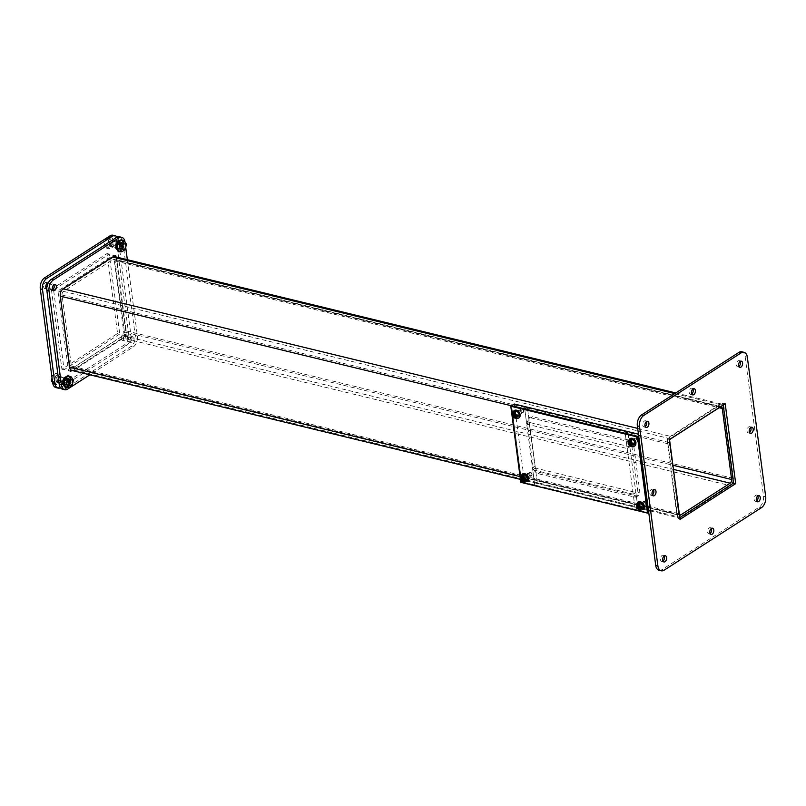<?xml version="1.0" encoding="UTF-8"?>
<svg xmlns="http://www.w3.org/2000/svg" width="806" height="806" viewBox="0 0 806 806"><rect width="100%" height="100%" fill="white"/><g stroke="black" fill="none" stroke-linecap="round" stroke-linejoin="round"><path stroke-width="0.6" stroke-dasharray="4.03 3.02" d="M68.077 380.563A2.217 1.35 103.7 0 0 67.22 379.304A2.217 1.35 103.7 0 0 65.8 380.14A2.217 1.35 103.7 0 0 65.316 382.346A2.217 1.35 103.7 0 0 66.173 383.606A2.217 1.35 103.7 0 0 67.593 382.769A2.217 1.35 103.7 0 0 68.077 380.563M68.54 383.132A2.217 1.35 -76.3 0 1 69.034 380.926A2.217 1.35 -76.3 0 1 70.454 380.079A2.217 1.35 -76.3 0 1 71.311 381.349A2.217 1.35 -76.3 0 1 70.827 383.555A2.217 1.35 -76.3 0 1 69.407 384.391A2.217 1.35 -76.3 0 1 68.54 383.132M68.026 375.243L70.666 378.901L69.326 385.107L65.367 387.656M69.326 385.107L69.85 385.238L71.19 379.032L70.666 378.901M71.19 379.032L69.256 376.352M66.797 387.202L69.85 385.238M66.052 387.021L69.528 384.784L70.696 379.344L68.389 376.14M70.696 379.344L73.406 380.009M69.528 384.784L72.238 385.449M109.253 244.581A2.781 1.693 103.7 0 0 110.331 246.173A2.781 1.693 103.7 0 0 112.115 245.115A2.781 1.693 103.7 0 0 112.729 242.354A2.781 1.693 103.7 0 0 111.651 240.762A2.781 1.693 103.7 0 0 109.868 241.81A2.781 1.693 103.7 0 0 109.253 244.581M109.807 248.983L107.47 245.729L108.649 240.218L112.175 237.951L114.523 241.206L113.334 246.717L109.807 248.983L106.765 248.248L110.291 245.981L113.334 246.717M108.649 240.218L105.606 239.473L104.427 244.994L107.47 245.729M104.427 244.994L106.765 248.248M110.291 245.981L111.48 240.46L114.523 241.206M111.48 240.46L109.132 237.216L112.175 237.951M109.132 237.216L105.606 239.473M740.11 361.461A3.184 1.934 103.7 0 0 739.162 360.625A3.184 1.934 103.7 0 0 738.034 360.866A3.184 1.934 103.7 0 0 736.402 364.141A3.184 1.934 103.7 0 0 737.661 366.801A3.184 1.934 103.7 0 0 738.79 366.569A3.184 1.934 103.7 0 0 738.89 366.488M646.452 421.629A3.184 1.934 103.7 0 0 645.495 420.782A3.184 1.934 103.7 0 0 644.367 421.024A3.184 1.934 103.7 0 0 642.735 424.309A3.184 1.934 103.7 0 0 643.994 426.968A3.184 1.934 103.7 0 0 645.122 426.727A3.184 1.934 103.7 0 0 645.223 426.656M757.811 495.922A3.184 1.934 103.7 0 0 756.864 495.075A3.184 1.934 103.7 0 0 755.736 495.317A3.184 1.934 103.7 0 0 754.104 498.592A3.184 1.934 103.7 0 0 755.363 501.261A3.184 1.934 103.7 0 0 756.491 501.02A3.184 1.934 103.7 0 0 756.592 500.949M664.144 556.08A3.184 1.934 103.7 0 0 663.197 555.243A3.184 1.934 103.7 0 0 662.069 555.475A3.184 1.934 103.7 0 0 660.436 558.76A3.184 1.934 103.7 0 0 661.696 561.419A3.184 1.934 103.7 0 0 662.824 561.178A3.184 1.934 103.7 0 0 662.925 561.107M711.315 528.535A3.184 1.934 103.7 0 0 710.368 527.698A3.184 1.934 103.7 0 0 709.24 527.93A3.184 1.934 103.7 0 0 707.597 531.214A3.184 1.934 103.7 0 0 708.867 533.874A3.184 1.934 103.7 0 0 709.985 533.632A3.184 1.934 103.7 0 0 710.096 533.562M692.948 389.006A3.184 1.934 103.7 0 0 691.991 388.17A3.184 1.934 103.7 0 0 690.873 388.411A3.184 1.934 103.7 0 0 689.231 391.686A3.184 1.934 103.7 0 0 690.49 394.346A3.184 1.934 103.7 0 0 691.619 394.114A3.184 1.934 103.7 0 0 691.729 394.033M750.729 427.553A3.184 1.934 103.7 0 0 749.782 426.717A3.184 1.934 103.7 0 0 748.653 426.958A3.184 1.934 103.7 0 0 747.021 430.233A3.184 1.934 103.7 0 0 748.28 432.893A3.184 1.934 103.7 0 0 749.409 432.661A3.184 1.934 103.7 0 0 749.509 432.58M653.535 489.988A3.184 1.934 103.7 0 0 652.578 489.151A3.184 1.934 103.7 0 0 651.45 489.393A3.184 1.934 103.7 0 0 649.817 492.668A3.184 1.934 103.7 0 0 651.077 495.327A3.184 1.934 103.7 0 0 652.205 495.096A3.184 1.934 103.7 0 0 652.306 495.015M659.006 570.255A8.493 5.158 103.7 0 0 662.018 569.61L759.212 507.175A8.493 5.158 103.7 0 0 763.514 496.164L745.147 356.635A8.493 5.158 103.7 0 0 741.852 351.789M669.524 439.482L667.338 438.948L677.856 518.852L680.042 519.376M677.856 518.852L679.811 517.593M723.234 404.975L723.002 403.191L725.188 403.725M723.002 403.191L667.338 438.948M56.218 380.452A2.781 1.693 103.7 0 0 57.307 382.034A2.781 1.693 103.7 0 0 59.08 380.986A2.781 1.693 103.7 0 0 59.694 378.216A2.781 1.693 103.7 0 0 58.616 376.624A2.781 1.693 103.7 0 0 56.833 377.682A2.781 1.693 103.7 0 0 56.218 380.452M56.773 384.845L54.435 381.601L55.614 376.08L59.15 373.813L61.488 377.067L60.299 382.578L56.773 384.845L53.73 384.109L57.256 381.843L60.299 382.578M55.614 376.08L52.581 375.344L52.027 377.923M52.44 381.117L54.435 381.601M52.642 382.588L53.73 384.109M57.256 381.843L58.445 376.331L61.488 377.067M58.445 376.331L56.108 373.077L59.15 373.813M56.108 373.077L52.581 375.344M117.747 246.868A3.184 1.934 -76.3 0 1 118.442 243.704A3.184 1.934 -76.3 0 1 120.477 242.495A3.184 1.934 -76.3 0 1 121.716 244.309A3.184 1.934 -76.3 0 1 121.011 247.472A3.184 1.934 -76.3 0 1 118.976 248.681A3.184 1.934 -76.3 0 1 117.747 246.868M115.56 246.334A3.184 1.934 -76.3 0 1 116.255 243.17A3.184 1.934 -76.3 0 1 118.291 241.971A3.184 1.934 -76.3 0 1 119.53 243.785A3.184 1.934 -76.3 0 1 118.825 246.948A3.184 1.934 -76.3 0 1 116.789 248.147A3.184 1.934 -76.3 0 1 115.56 246.334M52.632 289.838A3.184 1.934 -76.3 0 1 51.403 290.15A3.184 1.934 -76.3 0 1 50.163 288.336A3.184 1.934 -76.3 0 1 50.869 285.173A3.184 1.934 -76.3 0 1 52.904 283.964A3.184 1.934 -76.3 0 1 53.861 284.81M130.098 340.726A3.184 1.934 -76.3 0 1 130.804 337.563A3.184 1.934 -76.3 0 1 132.839 336.364A3.184 1.934 -76.3 0 1 134.068 338.177A3.184 1.934 -76.3 0 1 133.373 341.341A3.184 1.934 -76.3 0 1 131.338 342.54A3.184 1.934 -76.3 0 1 130.098 340.726M127.912 340.203A3.184 1.934 -76.3 0 1 128.617 337.039A3.184 1.934 -76.3 0 1 130.653 335.83A3.184 1.934 -76.3 0 1 131.892 337.643A3.184 1.934 -76.3 0 1 131.187 340.807A3.184 1.934 -76.3 0 1 129.151 342.016A3.184 1.934 -76.3 0 1 127.912 340.203M64.712 382.729A3.184 1.934 -76.3 0 1 65.407 379.566A3.184 1.934 -76.3 0 1 67.442 378.367A3.184 1.934 -76.3 0 1 68.681 380.18A3.184 1.934 -76.3 0 1 67.976 383.344A3.184 1.934 -76.3 0 1 65.941 384.543A3.184 1.934 -76.3 0 1 64.712 382.729M62.525 382.195A3.184 1.934 -76.3 0 1 63.231 379.042A3.184 1.934 -76.3 0 1 65.266 377.833A3.184 1.934 -76.3 0 1 66.495 379.646A3.184 1.934 -76.3 0 1 65.8 382.81A3.184 1.934 -76.3 0 1 63.765 384.009A3.184 1.934 -76.3 0 1 62.525 382.195M62.505 389.167A8.493 5.158 103.7 0 0 65.518 388.532L130.904 346.53A8.493 5.158 103.7 0 0 135.207 335.518L122.844 241.649A8.493 5.158 103.7 0 0 119.55 236.813M70.404 369.561L68.46 370.82L57.941 290.916L113.596 255.159L124.124 335.064L70.485 369.521M122.844 241.649L125.031 242.183L125.726 247.462M127.338 259.703L137.393 336.052A8.493 5.158 -76.3 0 1 133.091 347.064L89.879 374.82M115.943 256.943L126.3 335.598L124.124 335.064M113.596 255.159L115.782 255.693M61.498 290.563L114.412 256.58M57.941 290.916L60.118 291.45M70.384 369.38L60.379 293.414M68.46 370.82L70.636 371.344M126.3 335.598L71.996 370.478M111.188 245.276A3.184 1.934 -76.3 0 1 111.893 242.112A3.184 1.934 -76.3 0 1 113.928 240.903A3.184 1.934 -76.3 0 1 115.167 242.717A3.184 1.934 -76.3 0 1 114.462 245.88A3.184 1.934 -76.3 0 1 112.427 247.089A3.184 1.934 -76.3 0 1 111.188 245.276M109.001 244.742A3.184 1.934 -76.3 0 1 109.707 241.578A3.184 1.934 -76.3 0 1 111.742 240.379A3.184 1.934 -76.3 0 1 112.981 242.193A3.184 1.934 -76.3 0 1 112.276 245.356A3.184 1.934 -76.3 0 1 110.241 246.555A3.184 1.934 -76.3 0 1 109.001 244.742M48.239 282.876A3.184 1.934 -76.3 0 1 48.541 282.906A3.184 1.934 -76.3 0 1 49.77 284.72A3.184 1.934 -76.3 0 1 49.075 287.883A3.184 1.934 -76.3 0 1 47.04 289.092A3.184 1.934 -76.3 0 1 46.758 288.981M46.083 288.246A3.184 1.934 -76.3 0 1 44.854 288.558A3.184 1.934 -76.3 0 1 43.615 286.745A3.184 1.934 -76.3 0 1 44.32 283.581A3.184 1.934 -76.3 0 1 46.355 282.382A3.184 1.934 -76.3 0 1 47.302 283.218M123.55 339.135A3.184 1.934 -76.3 0 1 124.245 335.971A3.184 1.934 -76.3 0 1 126.28 334.772A3.184 1.934 -76.3 0 1 127.519 336.586A3.184 1.934 -76.3 0 1 126.814 339.749A3.184 1.934 -76.3 0 1 124.779 340.948A3.184 1.934 -76.3 0 1 123.55 339.135M121.363 338.611A3.184 1.934 -76.3 0 1 122.069 335.447A3.184 1.934 -76.3 0 1 124.104 334.238A3.184 1.934 -76.3 0 1 125.333 336.052A3.184 1.934 -76.3 0 1 124.638 339.215A3.184 1.934 -76.3 0 1 122.603 340.424A3.184 1.934 -76.3 0 1 121.363 338.611M58.475 378.739A3.184 1.934 -76.3 0 1 60.893 376.775A3.184 1.934 -76.3 0 1 62.133 378.588A3.184 1.934 -76.3 0 1 61.427 381.752A3.184 1.934 -76.3 0 1 59.392 382.951A3.184 1.934 -76.3 0 1 59.009 382.779M55.977 380.603A3.184 1.934 -76.3 0 1 56.672 377.45A3.184 1.934 -76.3 0 1 58.707 376.241A3.184 1.934 -76.3 0 1 59.946 378.054A3.184 1.934 -76.3 0 1 59.241 381.218A3.184 1.934 -76.3 0 1 57.206 382.417A3.184 1.934 -76.3 0 1 55.977 380.603M55.957 387.575A8.493 5.158 103.7 0 0 58.959 386.94L124.356 344.938A8.493 5.158 103.7 0 0 128.648 333.926L116.296 240.057A8.493 5.158 103.7 0 0 112.991 235.221M51.383 289.324L107.047 253.568L117.565 333.472L61.901 369.229L51.383 289.324L53.569 289.858L109.233 254.102L119.751 334.006L117.565 333.472M47.604 284.327A3.184 1.934 -76.3 0 1 46.859 287.399M117.162 237.105A8.493 5.158 -76.3 0 1 118.482 240.591L130.834 334.46A8.493 5.158 -76.3 0 1 126.532 345.472L61.145 387.474A8.493 5.158 -76.3 0 1 60.521 387.817M107.047 253.568L109.233 254.102M61.901 369.229L64.087 369.752L53.569 289.858M119.751 334.006L64.087 369.752M517.553 410.828A2.831 1.894 57.3 0 1 519.87 413.105A2.831 1.894 57.3 0 1 519.417 415.745A2.831 1.894 57.3 0 1 518.218 415.906A2.831 1.894 57.3 0 1 515.9 413.629A2.831 1.894 57.3 0 1 516.354 410.989A2.831 1.894 57.3 0 1 517.553 410.828M516.747 411.352A2.831 1.894 57.3 0 1 519.064 413.629A2.831 1.894 57.3 0 1 518.611 416.269A2.831 1.894 57.3 0 1 517.412 416.42A2.831 1.894 57.3 0 1 515.094 414.143A2.831 1.894 57.3 0 1 515.548 411.503A2.831 1.894 57.3 0 1 516.747 411.352M633.335 438.958A2.831 1.894 57.3 0 1 635.652 441.235A2.831 1.894 57.3 0 1 635.199 443.874A2.831 1.894 57.3 0 1 634 444.025A2.831 1.894 57.3 0 1 631.682 441.748A2.831 1.894 57.3 0 1 632.136 439.109A2.831 1.894 57.3 0 1 633.335 438.958M632.529 439.471A2.831 1.894 57.3 0 1 634.846 441.748A2.831 1.894 57.3 0 1 634.393 444.388A2.831 1.894 57.3 0 1 633.194 444.549A2.831 1.894 57.3 0 1 630.876 442.272A2.831 1.894 57.3 0 1 631.33 439.633A2.831 1.894 57.3 0 1 632.529 439.471M525.905 474.271A2.831 1.894 57.3 0 1 528.222 476.548A2.831 1.894 57.3 0 1 527.769 479.187A2.831 1.894 57.3 0 1 526.57 479.348A2.831 1.894 57.3 0 1 524.253 477.071A2.831 1.894 57.3 0 1 524.706 474.432A2.831 1.894 57.3 0 1 525.905 474.271M525.099 474.794A2.831 1.894 57.3 0 1 527.416 477.071A2.831 1.894 57.3 0 1 526.963 479.711A2.831 1.894 57.3 0 1 525.764 479.862A2.831 1.894 57.3 0 1 523.447 477.585A2.831 1.894 57.3 0 1 523.9 474.946A2.831 1.894 57.3 0 1 525.099 474.794M641.687 502.4A2.831 1.894 57.3 0 1 644.004 504.677A2.831 1.894 57.3 0 1 643.551 507.317A2.831 1.894 57.3 0 1 642.352 507.468A2.831 1.894 57.3 0 1 640.035 505.191A2.831 1.894 57.3 0 1 640.488 502.551A2.831 1.894 57.3 0 1 641.687 502.4M640.881 502.914A2.831 1.894 57.3 0 1 643.198 505.191A2.831 1.894 57.3 0 1 642.745 507.83A2.831 1.894 57.3 0 1 641.546 507.992A2.831 1.894 57.3 0 1 639.229 505.715A2.831 1.894 57.3 0 1 639.682 503.075A2.831 1.894 57.3 0 1 640.881 502.914M520.807 482.331L521.613 481.817L511.609 405.71L521.613 481.817L648.306 512.586L635.209 509.402L637.858 507.699L650.966 510.883L640.941 434.777L638.433 434.172M121.112 244.702A2.217 1.35 103.7 0 0 120.255 243.432A2.217 1.35 103.7 0 0 118.835 244.278A2.217 1.35 103.7 0 0 118.341 246.475A2.217 1.35 103.7 0 0 119.207 247.744A2.217 1.35 103.7 0 0 120.628 246.908A2.217 1.35 103.7 0 0 121.112 244.702M121.575 247.261A2.217 1.35 -76.3 0 1 122.069 245.054A2.217 1.35 -76.3 0 1 123.489 244.218A2.217 1.35 -76.3 0 1 124.346 245.487A2.217 1.35 -76.3 0 1 123.852 247.694A2.217 1.35 -76.3 0 1 122.441 248.53A2.217 1.35 -76.3 0 1 121.575 247.261M121.061 239.382L123.701 243.039L122.361 249.245L118.391 251.794M122.361 249.245L122.885 249.376L124.225 243.17L123.701 243.039M124.225 243.17L122.29 240.49M119.832 251.341L122.885 249.376M119.087 251.16L122.562 248.923L123.731 243.483L121.424 240.279M123.731 243.483L126.441 244.137M122.562 248.923L125.273 249.578M517.523 417.286C513.452 414.103 513.15 411.836 516.626 410.486C520.706 413.669 520.998 415.936 517.523 417.286M516.827 412.007A2.096 1.4 57.3 0 1 518.54 413.69A2.096 1.4 57.3 0 1 518.208 415.644A2.096 1.4 57.3 0 1 517.321 415.765A2.096 1.4 57.3 0 1 515.608 414.072A2.096 1.4 57.3 0 1 515.951 412.128A2.096 1.4 57.3 0 1 516.827 412.007M522.177 412.652A2.096 1.4 -122.7 0 0 523.054 412.531A2.096 1.4 -122.7 0 0 523.396 410.576A2.096 1.4 -122.7 0 0 521.683 408.894A2.096 1.4 -122.7 0 0 520.797 409.005A2.096 1.4 -122.7 0 0 520.464 410.959A2.096 1.4 -122.7 0 0 522.177 412.652M516.565 415.916L516.495 418.586L516.243 416.239L515.377 416.843M516.958 415.886L517.845 416.098L517.089 416.581M517.845 416.098L517.654 414.677L516.898 415.161M517.654 414.677L515.558 415.019M515.054 414.405L515.87 413.881L515.578 411.614L516.374 414.496M514.45 413.901L512.535 414.103M513.291 413.619L513.402 414.496M516.162 416.178L516.686 415.815M633.304 445.406C629.234 442.222 628.932 439.965 632.408 438.615C636.488 441.799 636.78 444.056 633.304 445.406M632.609 440.136A2.096 1.4 57.3 0 1 634.322 441.819A2.096 1.4 57.3 0 1 633.99 443.774A2.096 1.4 57.3 0 1 633.103 443.884A2.096 1.4 57.3 0 1 631.39 442.202A2.096 1.4 57.3 0 1 631.733 440.247A2.096 1.4 57.3 0 1 632.609 440.136M637.959 440.771A2.096 1.4 -122.7 0 0 638.836 440.66A2.096 1.4 -122.7 0 0 639.178 438.706A2.096 1.4 -122.7 0 0 637.465 437.013A2.096 1.4 -122.7 0 0 636.579 437.134A2.096 1.4 -122.7 0 0 636.246 439.089A2.096 1.4 -122.7 0 0 637.959 440.771M632.347 444.035L632.277 446.705L632.025 444.368L631.158 444.962M632.74 444.005L633.627 444.227L632.871 444.711M633.627 444.227L633.435 442.806L632.68 443.29M633.435 442.806L631.34 443.149M630.836 442.534L631.652 442L631.36 439.733M630.232 442.02L628.317 442.222M629.073 441.738L629.184 442.625M631.944 444.308L632.458 443.945L632.005 444.418M631.35 439.764L632.156 442.615M525.875 480.729C521.804 477.545 521.502 475.278 524.978 473.928C529.058 477.112 529.351 479.379 525.875 480.729M525.18 475.449A2.096 1.4 57.3 0 1 526.892 477.132A2.096 1.4 57.3 0 1 526.56 479.086A2.096 1.4 57.3 0 1 525.673 479.207A2.096 1.4 57.3 0 1 523.96 477.515A2.096 1.4 57.3 0 1 524.303 475.56A2.096 1.4 57.3 0 1 525.18 475.449M530.529 476.094A2.096 1.4 -122.7 0 0 531.416 475.973A2.096 1.4 -122.7 0 0 531.748 474.019A2.096 1.4 -122.7 0 0 530.036 472.336A2.096 1.4 -122.7 0 0 529.149 472.447A2.096 1.4 -122.7 0 0 528.817 474.402A2.096 1.4 -122.7 0 0 530.529 476.094M524.827 482.018L524.595 479.681L523.819 480.799M525.311 479.328L526.197 479.54L525.441 480.023M526.197 479.54L526.006 478.119L525.25 478.603M526.006 478.119L523.91 478.462M523.406 477.847L524.222 477.323L523.93 475.056M522.802 477.343L520.888 477.545M521.643 477.061L521.754 477.938M524.515 479.62L525.038 479.258M523.92 475.077L524.726 477.938M641.657 508.848C637.586 505.664 637.284 503.397 640.76 502.057C644.84 505.231 645.132 507.498 641.657 508.848M640.961 503.579A2.096 1.4 57.3 0 1 642.674 505.261A2.096 1.4 57.3 0 1 642.342 507.216A2.096 1.4 57.3 0 1 641.455 507.327A2.096 1.4 57.3 0 1 639.742 505.644A2.096 1.4 57.3 0 1 640.085 503.69A2.096 1.4 57.3 0 1 640.961 503.579M646.311 504.213A2.096 1.4 -122.7 0 0 647.188 504.103A2.096 1.4 -122.7 0 0 647.53 502.148A2.096 1.4 -122.7 0 0 645.818 500.455A2.096 1.4 -122.7 0 0 644.931 500.576A2.096 1.4 -122.7 0 0 644.598 502.531A2.096 1.4 -122.7 0 0 646.311 504.213M640.699 507.478L640.629 510.148L640.377 507.81L639.601 508.929M641.092 507.448L641.979 507.669L641.223 508.153M641.979 507.669L641.788 506.249L641.032 506.732M641.788 506.249L639.692 506.581M639.188 505.977L640.004 505.443L639.712 503.176L640.508 506.057M638.584 505.463L636.669 505.664M637.425 505.181L637.536 506.057M640.296 507.75L640.81 507.387L640.357 507.861M644.447 501.594A1.803 1.209 57.3 0 1 645.918 503.035A1.803 1.209 57.3 0 1 645.626 504.717A1.803 1.209 57.3 0 1 644.871 504.818A1.803 1.209 57.3 0 1 643.4 503.367A1.803 1.209 57.3 0 1 643.682 501.685A1.803 1.209 57.3 0 1 644.447 501.594M646.211 500.455A1.803 1.209 57.3 0 1 647.681 501.906A1.803 1.209 57.3 0 1 647.399 503.579A1.803 1.209 57.3 0 1 646.634 503.679A1.803 1.209 57.3 0 1 645.163 502.229A1.803 1.209 57.3 0 1 645.455 500.556A1.803 1.209 57.3 0 1 646.211 500.455M528.676 473.465A1.803 1.209 57.3 0 1 530.157 474.915A1.803 1.209 57.3 0 1 529.864 476.598A1.803 1.209 57.3 0 1 529.099 476.699A1.803 1.209 57.3 0 1 527.628 475.248A1.803 1.209 57.3 0 1 527.92 473.565A1.803 1.209 57.3 0 1 528.676 473.465M530.449 472.336A1.803 1.209 57.3 0 1 531.92 473.777A1.803 1.209 57.3 0 1 531.628 475.459A1.803 1.209 57.3 0 1 530.872 475.56A1.803 1.209 57.3 0 1 529.401 474.109A1.803 1.209 57.3 0 1 529.683 472.437A1.803 1.209 57.3 0 1 530.449 472.336M520.333 410.042A1.803 1.209 57.3 0 1 521.804 411.493A1.803 1.209 57.3 0 1 521.512 413.176A1.803 1.209 57.3 0 1 520.757 413.276A1.803 1.209 57.3 0 1 519.286 411.826A1.803 1.209 57.3 0 1 519.568 410.143A1.803 1.209 57.3 0 1 520.333 410.042M522.097 408.914A1.803 1.209 57.3 0 1 523.568 410.365A1.803 1.209 57.3 0 1 523.285 412.037A1.803 1.209 57.3 0 1 522.52 412.138A1.803 1.209 57.3 0 1 521.049 410.687A1.803 1.209 57.3 0 1 521.341 409.015A1.803 1.209 57.3 0 1 522.097 408.914M636.095 438.172A1.803 1.209 57.3 0 1 637.566 439.613A1.803 1.209 57.3 0 1 637.274 441.295A1.803 1.209 57.3 0 1 636.518 441.396A1.803 1.209 57.3 0 1 635.047 439.945A1.803 1.209 57.3 0 1 635.33 438.263A1.803 1.209 57.3 0 1 636.095 438.172M637.858 437.033A1.803 1.209 57.3 0 1 639.329 438.484A1.803 1.209 57.3 0 1 639.047 440.157A1.803 1.209 57.3 0 1 638.281 440.257A1.803 1.209 57.3 0 1 636.811 438.807A1.803 1.209 57.3 0 1 637.103 437.134A1.803 1.209 57.3 0 1 637.858 437.033M71.815 370.428A5.662 3.436 103.7 0 0 73.809 370.004L123.298 338.218A5.662 3.436 103.7 0 0 126.169 330.873L116.81 259.844A5.662 3.436 103.7 0 0 114.613 256.61M723.264 405.166A5.662 3.436 -76.3 0 1 724.03 407.342L733.379 478.371A5.662 3.436 -76.3 0 1 733.259 481.132M674.763 393.59L719.829 404.541A5.662 3.436 -76.3 0 1 721.833 404.118A5.662 3.436 -76.3 0 1 723.163 405.025M122.965 335.679L73.477 367.465A2.831 1.723 -76.3 0 1 72.48 367.677A2.831 1.723 -76.3 0 1 71.381 366.065L62.032 295.036A2.831 1.723 -76.3 0 1 63.462 291.359L112.941 259.572A2.831 1.723 -76.3 0 1 113.948 259.361A2.831 1.723 -76.3 0 1 115.046 260.973L124.396 332.012A2.831 1.723 -76.3 0 1 122.965 335.679L673.463 469.404M732.15 483.973A5.662 3.436 -76.3 0 1 730.518 485.716L123.298 338.218M719.829 404.541L670.34 436.328A5.662 3.436 103.7 0 0 667.479 443.673L676.828 514.702A5.662 3.436 103.7 0 0 679.025 517.926A5.662 3.436 103.7 0 0 681.03 517.502L730.518 485.716M679.478 515.105A2.831 1.723 -76.3 0 1 678.592 513.563L669.242 442.534A2.831 1.723 -76.3 0 1 669.615 440.197M530.872 417.851L626.977 441.194A5.662 3.788 57.3 0 1 632.015 447.33L638.03 493A5.662 3.788 57.3 0 1 636.72 496.698A5.662 3.788 57.3 0 1 634.322 497.01L538.217 473.666A5.662 3.788 57.3 0 1 533.179 467.53L527.174 421.87A5.662 3.788 57.3 0 1 528.484 418.163A5.662 3.788 57.3 0 1 530.872 417.851L532.635 416.722L628.74 440.066A5.662 3.788 57.3 0 1 633.778 446.202L639.793 491.862A5.662 3.788 57.3 0 1 638.483 495.559A5.662 3.788 57.3 0 1 636.095 495.871L539.99 472.528A5.662 3.788 57.3 0 1 534.952 466.392L528.938 420.732A5.662 3.788 57.3 0 1 530.247 417.034A5.662 3.788 57.3 0 1 532.635 416.722M514.258 404.008L524.273 480.114L537.38 483.298L527.366 407.191L529.361 422.404L629.839 446.816L627.834 431.593L637.858 507.699L635.853 492.476L535.375 468.074L537.38 483.298L534.731 485L524.716 408.894L526.711 424.107L627.189 448.519L625.184 433.306L635.209 509.402L633.204 494.179L635.853 492.476M633.204 494.179L532.726 469.777L534.731 485L635.209 509.402L637.858 507.699L537.38 483.298L534.731 485L521.623 481.817L524.273 480.114M640.941 434.777L638.705 436.217M650.966 510.883L648.719 512.324M629.839 446.816L627.189 448.519M529.361 422.404L526.711 424.107M532.726 469.777L535.375 468.074M747.333 357.169L745.147 356.635M765.7 496.698L763.514 496.164M761.398 507.709L759.212 507.175M664.194 570.144L662.018 569.61M137.393 336.052L135.207 335.518M133.091 347.064L130.904 346.53M67.694 389.066L65.518 388.532M118.482 240.591L116.296 240.057M130.834 334.46L128.648 333.926M126.532 345.472L124.356 344.938M61.145 387.474L58.959 386.94M518.863 417.901A4.352 2.922 57.3 0 1 517.24 418.022A4.352 2.922 57.3 0 1 513.744 414.687A4.352 2.922 57.3 0 1 514.168 410.597M518.651 418.052A4.352 2.922 57.3 0 1 516.817 418.294A4.352 2.922 57.3 0 1 513.251 414.788A4.352 2.922 57.3 0 1 513.946 410.717M515.397 416.813L515.467 417.357M634.644 446.03A4.352 2.922 57.3 0 1 633.022 446.141A4.352 2.922 57.3 0 1 629.526 442.806A4.352 2.922 57.3 0 1 629.949 438.726M634.433 446.171A4.352 2.922 57.3 0 1 632.599 446.413A4.352 2.922 57.3 0 1 629.033 442.907A4.352 2.922 57.3 0 1 629.728 438.847M631.179 444.942L631.249 445.486M527.215 481.343A4.352 2.922 57.3 0 1 525.593 481.464A4.352 2.922 57.3 0 1 522.097 478.119A4.352 2.922 57.3 0 1 522.52 474.039M527.003 481.494A4.352 2.922 57.3 0 1 525.169 481.736A4.352 2.922 57.3 0 1 521.603 478.23A4.352 2.922 57.3 0 1 522.298 474.16M524.847 482.018L524.918 479.358M642.997 509.473A4.352 2.922 57.3 0 1 641.375 509.583A4.352 2.922 57.3 0 1 637.878 506.249A4.352 2.922 57.3 0 1 638.302 502.158M642.785 509.614A4.352 2.922 57.3 0 1 640.951 509.855A4.352 2.922 57.3 0 1 637.385 506.349A4.352 2.922 57.3 0 1 638.08 502.289M116.81 259.844L724.03 407.342M733.379 478.371L126.169 330.873M637.667 428.389L670.34 436.328M681.03 517.502L73.809 370.004M676.828 514.702L520.061 476.618M667.479 443.673L511.498 405.781M678.592 513.563L71.381 366.065M73.477 367.465L679.418 514.661M124.396 332.012L672.919 465.253M115.046 260.973L719.154 407.725M112.941 259.572L720.161 407.08M63.462 291.359L670.673 438.867M62.032 295.036L669.242 442.534M628.74 440.066L626.977 441.194M632.015 447.33L633.778 446.202M528.938 420.732L527.174 421.87M534.952 466.392L533.179 467.53M539.99 472.528L538.217 473.666M636.095 495.871L634.322 497.01M639.793 491.862L638.03 493M70.454 380.079L67.22 379.304M69.407 384.391L66.173 383.606M123.439 249.356L110.331 246.173M124.759 243.946L111.651 240.762M737.661 366.801L739.848 367.335M643.994 426.968L646.18 427.502M755.363 501.261L757.549 501.785M661.696 561.419L663.882 561.953M708.867 533.874L711.043 534.408M690.49 394.346L692.676 394.88M748.28 432.893L750.467 433.427M651.077 495.327L653.263 495.861M739.162 360.625L741.349 361.159M645.495 420.782L647.681 421.316M756.864 495.075L759.051 495.609M663.197 555.243L665.383 555.767M710.368 527.698L712.544 528.222M691.991 388.17L694.178 388.704M749.782 426.717L751.968 427.251M652.578 489.151L654.764 489.675M70.404 385.218L58.959 382.437M58.576 382.346L57.307 382.034M71.724 379.807L58.616 376.624M118.291 241.971L120.477 242.495M52.904 283.964L55.09 284.498M130.653 335.83L132.839 336.364M65.266 377.833L67.442 378.367M116.789 248.147L118.976 248.681M51.403 290.15L53.589 290.684M129.151 342.016L131.338 342.54M63.765 384.009L65.941 384.543M111.742 240.379L113.928 240.903M46.355 282.382L48.541 282.906M124.104 334.238L126.28 334.772M58.707 376.241L60.893 376.775M110.241 246.555L112.427 247.089M44.854 288.558L47.04 289.092M122.603 340.424L124.779 340.948M57.206 382.417L59.392 382.951M518.611 416.269L519.417 415.745M634.393 444.388L635.199 443.874M526.963 479.711L527.769 479.187M642.745 507.83L643.551 507.317M515.548 411.503L516.354 410.989M631.33 439.633L632.136 439.109M523.9 474.946L524.706 474.432M639.682 503.075L640.488 502.551M123.489 244.218L120.255 243.432M122.441 248.53L119.207 247.744M518.208 415.644L523.054 412.531M515.951 412.128L520.797 409.005M516.243 416.239L516.555 418.596M515.618 411.453L515.921 413.81M633.99 443.774L638.836 440.66M631.733 440.247L636.579 437.134M632.025 444.368L632.337 446.726M631.4 439.572L631.702 441.93M526.56 479.086L531.416 475.973M524.303 475.56L529.149 472.447M524.595 479.681L524.908 482.038M523.971 474.895L524.273 477.253M642.342 507.216L647.188 504.103M640.085 503.69L644.931 500.576M640.377 507.81L640.689 510.168M639.752 503.015L640.055 505.372M647.399 503.579L645.626 504.717M531.628 475.459L529.864 476.598M523.285 412.037L521.512 413.176M639.047 440.157L637.274 441.295M675.791 392.935L721.833 404.118M520.424 479.399L679.025 517.926M72.48 367.677L679.69 515.185M113.948 259.361L721.158 406.869M528.484 418.163L530.247 417.034M636.72 496.698L638.483 495.559M645.455 500.556L643.682 501.685M529.683 472.437L527.92 473.565M521.341 409.015L519.568 410.143M637.103 437.134L635.33 438.263"/><path stroke-width="1.21" d="M64.591 377.923L63.251 384.13L65.367 387.656L62.727 383.999L64.067 377.792L68.55 375.374L64.067 377.792M69.256 376.352L68.55 375.374M63.251 384.13L62.727 383.999M65.891 387.787L66.797 387.202M71.099 376.795L68.389 376.14L64.913 378.377L63.745 383.817L66.052 387.021L68.762 387.676L66.455 384.472L67.623 379.032L71.099 376.795L73.406 380.009L72.238 385.449L68.762 387.676M63.745 383.817L66.455 384.472M64.913 378.377L67.623 379.032M125.837 245.538A2.781 1.693 -76.3 0 1 125.222 248.298A2.781 1.693 -76.3 0 1 123.439 249.356A2.781 1.693 -76.3 0 1 122.361 247.764A2.781 1.693 -76.3 0 1 122.975 244.994A2.781 1.693 -76.3 0 1 124.759 243.946A2.781 1.693 -76.3 0 1 125.837 245.538M740.976 367.093A3.184 1.934 -76.3 0 1 739.848 367.335A3.184 1.934 -76.3 0 1 738.588 364.675A3.184 1.934 -76.3 0 1 740.22 361.39A3.184 1.934 -76.3 0 1 741.349 361.159A3.184 1.934 -76.3 0 1 742.608 363.818A3.184 1.934 -76.3 0 1 740.976 367.093M647.309 427.261A3.184 1.934 -76.3 0 1 646.18 427.502A3.184 1.934 -76.3 0 1 644.921 424.833A3.184 1.934 -76.3 0 1 646.553 421.558A3.184 1.934 -76.3 0 1 647.681 421.316A3.184 1.934 -76.3 0 1 648.941 423.986A3.184 1.934 -76.3 0 1 647.309 427.261M758.668 501.554A3.184 1.934 -76.3 0 1 757.549 501.785A3.184 1.934 -76.3 0 1 756.28 499.126A3.184 1.934 -76.3 0 1 757.922 495.851A3.184 1.934 -76.3 0 1 759.051 495.609A3.184 1.934 -76.3 0 1 760.31 498.269A3.184 1.934 -76.3 0 1 758.668 501.554M665.01 561.711A3.184 1.934 -76.3 0 1 663.882 561.953A3.184 1.934 -76.3 0 1 662.623 559.293A3.184 1.934 -76.3 0 1 664.255 556.009A3.184 1.934 -76.3 0 1 665.383 555.767A3.184 1.934 -76.3 0 1 666.643 558.437A3.184 1.934 -76.3 0 1 665.01 561.711M712.172 534.166A3.184 1.934 -76.3 0 1 711.043 534.408A3.184 1.934 -76.3 0 1 709.784 531.748A3.184 1.934 -76.3 0 1 711.426 528.464A3.184 1.934 -76.3 0 1 712.544 528.222A3.184 1.934 -76.3 0 1 713.814 530.892A3.184 1.934 -76.3 0 1 712.172 534.166M693.805 394.638A3.184 1.934 -76.3 0 1 692.676 394.88A3.184 1.934 -76.3 0 1 691.417 392.22A3.184 1.934 -76.3 0 1 693.049 388.935A3.184 1.934 -76.3 0 1 694.178 388.704A3.184 1.934 -76.3 0 1 695.437 391.363A3.184 1.934 -76.3 0 1 693.805 394.638M751.585 433.185A3.184 1.934 -76.3 0 1 750.467 433.427A3.184 1.934 -76.3 0 1 749.197 430.767A3.184 1.934 -76.3 0 1 750.839 427.482A3.184 1.934 -76.3 0 1 751.968 427.251A3.184 1.934 -76.3 0 1 753.227 429.91A3.184 1.934 -76.3 0 1 751.585 433.185M654.391 495.619A3.184 1.934 -76.3 0 1 653.263 495.861A3.184 1.934 -76.3 0 1 652.004 493.201A3.184 1.934 -76.3 0 1 653.636 489.917A3.184 1.934 -76.3 0 1 654.764 489.675A3.184 1.934 -76.3 0 1 656.024 492.345A3.184 1.934 -76.3 0 1 654.391 495.619M765.7 496.698L747.333 357.169A8.493 5.158 103.7 0 0 744.029 352.323A8.493 5.158 103.7 0 0 741.026 352.957L643.823 415.392A8.493 5.158 103.7 0 0 639.531 426.414L657.898 565.943A8.493 5.158 103.7 0 0 661.192 570.779A8.493 5.158 103.7 0 0 664.194 570.144L761.398 507.709A8.493 5.158 103.7 0 0 765.7 496.698M735.707 483.63L680.042 519.376L669.524 439.482L725.188 403.725L735.707 483.63L733.52 483.096L723.234 404.975M744.029 352.323L741.852 351.789A8.493 5.158 103.7 0 0 738.84 352.434L641.647 414.868A8.493 5.158 103.7 0 0 637.345 425.88L655.711 565.409A8.493 5.158 103.7 0 0 659.006 570.255L661.192 570.779M738.89 366.488A3.184 1.934 103.7 0 0 740.11 361.461M645.223 426.656A3.184 1.934 103.7 0 0 646.452 421.629M756.592 500.949A3.184 1.934 103.7 0 0 757.811 495.922M662.925 561.107A3.184 1.934 103.7 0 0 664.144 556.08M710.096 533.562A3.184 1.934 103.7 0 0 711.315 528.535M691.729 394.033A3.184 1.934 103.7 0 0 692.948 389.006M749.509 432.58A3.184 1.934 103.7 0 0 750.729 427.553M652.306 495.015A3.184 1.934 103.7 0 0 653.535 489.988M679.811 517.593L733.52 483.096M72.802 381.399A2.781 1.693 -76.3 0 1 72.187 384.17A2.781 1.693 -76.3 0 1 70.404 385.218A2.781 1.693 -76.3 0 1 69.326 383.636A2.781 1.693 -76.3 0 1 69.941 380.865A2.781 1.693 -76.3 0 1 71.724 379.807A2.781 1.693 -76.3 0 1 72.802 381.399M52.027 377.923L51.393 380.855L52.44 381.117M51.393 380.855L52.642 382.588M52.35 288.87A3.184 1.934 -76.3 0 1 53.055 285.707A3.184 1.934 -76.3 0 1 55.09 284.498A3.184 1.934 -76.3 0 1 56.329 286.311A3.184 1.934 -76.3 0 1 55.624 289.475A3.184 1.934 -76.3 0 1 53.589 290.684A3.184 1.934 -76.3 0 1 52.35 288.87M53.861 284.81A3.184 1.934 -76.3 0 1 54.143 285.787A3.184 1.934 -76.3 0 1 52.632 289.838M121.736 237.337L119.55 236.813A8.493 5.158 103.7 0 0 116.548 237.448L51.151 279.45A8.493 5.158 103.7 0 0 46.849 290.462L59.211 384.331A8.493 5.158 103.7 0 0 62.505 389.167L64.692 389.701A8.493 5.158 -76.3 0 1 61.397 384.855L49.035 290.996A8.493 5.158 -76.3 0 1 53.337 279.984L118.724 237.982A8.493 5.158 -76.3 0 1 121.736 237.337A8.493 5.158 -76.3 0 1 125.031 242.183L125.031 242.183M125.726 247.462L127.338 259.703M89.879 374.82L67.694 389.066A8.493 5.158 -76.3 0 1 64.692 389.701M114.412 256.58L115.782 255.693L115.943 256.943M60.379 293.414L60.118 291.45L61.498 290.563M71.996 370.478L70.636 371.344L70.384 369.38M46.758 288.981A3.184 1.934 -76.3 0 1 45.801 287.279A3.184 1.934 -76.3 0 1 48.239 282.876M47.302 283.218A3.184 1.934 -76.3 0 1 47.584 284.196A3.184 1.934 -76.3 0 1 47.604 284.327M59.009 382.779A3.184 1.934 -76.3 0 1 58.153 381.137A3.184 1.934 -76.3 0 1 58.475 378.739M115.177 235.745L112.991 235.221A8.493 5.158 103.7 0 0 109.989 235.856L44.602 277.858A8.493 5.158 103.7 0 0 40.3 288.87L52.662 382.739A8.493 5.158 103.7 0 0 55.957 387.575L58.143 388.109A8.493 5.158 -76.3 0 1 54.838 383.263L42.486 289.404A8.493 5.158 -76.3 0 1 46.788 278.392L112.175 236.39A8.493 5.158 -76.3 0 1 115.177 235.745A8.493 5.158 -76.3 0 1 117.162 237.105M46.859 287.399A3.184 1.934 -76.3 0 1 46.083 288.246M60.521 387.817A8.493 5.158 -76.3 0 1 58.143 388.109M637.475 437.003L647.5 513.11L648.306 512.586L638.281 436.489L511.598 405.71L510.792 406.224L637.475 437.003L638.281 436.489L625.184 433.296L627.834 431.593L514.258 404.008L511.609 405.71L524.706 408.894L527.366 407.191L524.706 408.894L625.184 433.306L627.834 431.593L638.433 434.172M647.5 513.11L520.807 482.331L510.792 406.224M117.616 242.062L116.286 248.268L118.915 251.925L115.762 248.137L117.092 241.931L121.585 239.513L117.092 241.931M122.29 240.49L121.585 239.513M116.286 248.268L115.762 248.137M118.915 251.925L119.832 251.341M124.134 240.934L121.424 240.279L117.948 242.505L116.779 247.946L119.087 251.16L121.797 251.815L119.479 248.611L120.658 243.17L124.134 240.934L126.441 244.137L125.273 249.578L121.797 251.815M116.779 247.946L119.479 248.611M117.948 242.505L120.658 243.17M514.147 416.541L514.974 416.017L515.266 418.284L512.717 415.523L512.535 414.103L513.462 414.506L514.963 413.528L513.825 414.042L514.651 411.12A4.09 2.74 57.3 0 1 515.084 411.191A4.09 2.74 57.3 0 1 515.528 411.332L515.044 414.334L516.898 415.161L517.089 416.581L515.377 416.843L516.485 418.596A4.09 2.74 57.3 0 1 516.052 418.526A4.09 2.74 57.3 0 1 515.608 418.385L515.054 418.213C511.911 416.773 511.548 414.274 513.946 410.717A4.352 2.922 57.3 0 1 515.79 410.476A4.352 2.922 57.3 0 1 519.356 413.982A4.352 2.922 57.3 0 1 518.651 418.052L519.084 417.78A4.352 2.922 57.3 0 1 518.863 417.901M515.749 416.44L516.958 415.886M513.825 414.042A1.642 1.098 57.3 0 0 513.402 414.496L512.717 415.523M513.472 415.04L514.631 415.322L513.644 415.926M514.47 415.402L515.286 415.967L514.631 415.322M629.929 444.67L630.755 444.146L631.048 446.413L628.499 443.643L628.317 442.222L629.244 442.635L630.745 441.658L629.607 442.162L630.433 439.25A4.09 2.74 57.3 0 1 630.866 439.32A4.09 2.74 57.3 0 1 631.31 439.461L630.836 442.534L632.68 443.29L632.871 444.711L631.158 444.962L632.257 446.715A4.09 2.74 57.3 0 1 631.833 446.645A4.09 2.74 57.3 0 1 631.39 446.504L630.836 446.333C627.693 444.902 627.33 442.403 629.728 438.847A4.352 2.922 57.3 0 1 631.572 438.605A4.352 2.922 57.3 0 1 635.138 442.111A4.352 2.922 57.3 0 1 634.433 446.171L634.856 445.899A4.352 2.922 57.3 0 1 634.644 446.03M631.531 444.569L632.74 444.005M629.184 442.625L628.499 443.643M629.254 443.159L630.413 443.441L629.426 444.056M630.252 443.532L631.068 444.096L630.413 443.441M522.5 479.983L523.326 479.459L523.628 481.726L521.069 478.966L520.888 477.545L521.814 477.948L523.316 476.971L522.177 477.474L523.003 474.563A4.09 2.74 57.3 0 1 523.437 474.633A4.09 2.74 57.3 0 1 523.88 474.774L523.396 477.777L525.25 478.603L525.441 480.023L523.729 480.285L524.837 482.038A4.09 2.74 57.3 0 1 524.404 481.968A4.09 2.74 57.3 0 1 523.96 481.827L523.406 481.645C520.263 480.215 519.9 477.716 522.298 474.16A4.352 2.922 57.3 0 1 524.142 473.918A4.352 2.922 57.3 0 1 527.708 477.424A4.352 2.922 57.3 0 1 527.003 481.494L527.436 481.222A4.352 2.922 57.3 0 1 527.215 481.343M524.102 479.882L525.311 479.328M522.177 477.474A1.642 1.098 57.3 0 0 521.754 477.938L521.069 478.966M521.825 478.482L522.983 478.764L521.996 479.369M522.822 478.845L523.638 479.409L522.983 478.764M638.281 508.112L639.108 507.579L639.4 509.855L636.851 507.085L636.669 505.664L637.596 506.077L639.098 505.1L637.959 505.604L638.785 502.682A4.09 2.74 57.3 0 1 639.218 502.753A4.09 2.74 57.3 0 1 639.662 502.904L639.188 505.977L641.032 506.732L641.223 508.153L639.511 508.405L640.609 510.158A4.09 2.74 57.3 0 1 640.186 510.087A4.09 2.74 57.3 0 1 639.742 509.946L639.188 509.775C636.045 508.344 635.682 505.846 638.08 502.289A4.352 2.922 57.3 0 1 639.924 502.047A4.352 2.922 57.3 0 1 643.49 505.553A4.352 2.922 57.3 0 1 642.785 509.614L643.208 509.342A4.352 2.922 57.3 0 1 642.997 509.473M639.883 508.002L641.092 507.448M637.959 505.604A1.642 1.098 57.3 0 0 637.536 506.057L636.851 507.085M637.606 506.601L638.765 506.883L637.778 507.498M638.604 506.974L639.42 507.538L638.765 506.883M675.791 392.935L114.613 256.61A5.662 3.436 103.7 0 0 112.608 257.043L63.13 288.82A5.662 3.436 103.7 0 0 60.259 296.165L69.608 367.204A5.662 3.436 103.7 0 0 71.815 370.428L520.424 479.399M733.259 481.132A5.662 3.436 -76.3 0 1 732.15 483.973M669.615 440.197A2.831 1.723 -76.3 0 1 670.673 438.867L720.161 407.08A2.831 1.723 -76.3 0 1 721.158 406.869A2.831 1.723 -76.3 0 1 722.267 408.481L731.616 479.51A2.831 1.723 -76.3 0 1 730.186 483.187L680.697 514.963A2.831 1.723 -76.3 0 1 679.69 515.185A2.831 1.723 -76.3 0 1 679.478 515.105M638.705 436.217L648.719 512.324M738.84 352.434L741.026 352.957M657.898 565.943L655.711 565.409M639.531 426.414L637.345 425.88M643.823 415.392L641.647 414.868M59.211 384.331L61.397 384.855M49.035 290.996L46.849 290.462M53.337 279.984L51.151 279.45M118.724 237.982L116.548 237.448M52.662 382.739L54.838 383.263M42.486 289.404L40.3 288.87M46.788 278.392L44.602 277.858M112.175 236.39L109.989 235.856M514.168 410.597A4.352 2.922 57.3 0 1 514.369 410.445A4.352 2.922 57.3 0 1 516.213 410.204A4.352 2.922 57.3 0 1 519.779 413.71A4.352 2.922 57.3 0 1 519.084 417.78C520.998 414.486 520.112 411.947 516.414 410.163L513.946 410.717M515.044 414.334A1.642 1.098 57.3 0 1 515.618 415.03M514.157 416.611A1.642 1.098 57.3 0 1 513.583 415.916M514.349 411.312L514.278 413.982M515.286 415.967L515.397 416.813M515.467 417.357L515.608 418.385M514.963 413.528L514.651 411.12M629.949 438.726A4.352 2.922 57.3 0 1 630.151 438.575A4.352 2.922 57.3 0 1 631.995 438.333A4.352 2.922 57.3 0 1 635.561 441.839A4.352 2.922 57.3 0 1 634.856 445.899C636.78 442.605 635.894 440.066 632.196 438.293L629.728 438.847M630.826 442.464A1.642 1.098 57.3 0 1 631.4 443.159M629.939 444.741A1.642 1.098 57.3 0 1 629.365 444.035M630.131 439.441L630.06 442.111M631.068 444.096L631.179 444.942M631.249 445.486L631.39 446.504M630.745 441.658L630.433 439.25M522.52 474.039A4.352 2.922 57.3 0 1 522.721 473.888A4.352 2.922 57.3 0 1 524.565 473.646A4.352 2.922 57.3 0 1 528.132 477.152A4.352 2.922 57.3 0 1 527.436 481.222C529.351 477.918 528.464 475.389 524.766 473.606L522.298 474.16M523.396 477.777A1.642 1.098 57.3 0 1 523.971 478.472M522.51 480.054A1.642 1.098 57.3 0 1 521.935 479.358M522.701 474.754L522.631 477.424M523.638 479.409L523.749 480.255M523.819 480.799L523.96 481.827M527.003 481.494L524.827 482.018M523.316 476.971L523.003 474.563M638.302 502.158A4.352 2.922 57.3 0 1 638.503 502.017A4.352 2.922 57.3 0 1 640.347 501.775A4.352 2.922 57.3 0 1 643.913 505.281A4.352 2.922 57.3 0 1 643.208 509.342C645.132 506.047 644.246 503.508 640.548 501.725L638.08 502.289M639.178 505.906A1.642 1.098 57.3 0 1 639.752 506.601M638.292 508.183A1.642 1.098 57.3 0 1 637.717 507.478M638.483 502.884L638.412 505.553M639.42 507.538L639.531 508.385M639.601 508.929L639.742 509.946M639.098 505.1L638.785 502.682M112.608 257.043L674.763 393.59M63.13 288.82L637.667 428.389M520.061 476.618L69.608 367.204M511.498 405.781L60.259 296.165M679.418 514.661L680.697 514.963M673.463 469.404L730.186 483.187M672.919 465.253L731.616 479.51M719.154 407.725L722.267 408.481M518.651 418.052L516.525 418.596M634.433 446.171L632.307 446.726M642.785 509.614L640.659 510.168"/></g></svg>
